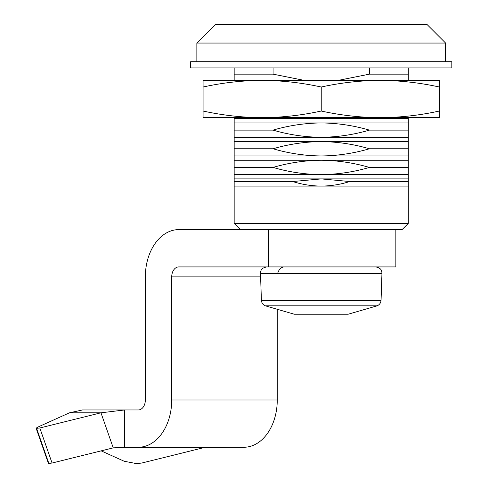 <?xml version="1.0" encoding="UTF-8"?>
<svg xmlns="http://www.w3.org/2000/svg" width="488" height="488" viewBox="0 0 488 488"><rect width="100%" height="100%" fill="white"/><g stroke="black" fill="none" stroke-linecap="round" stroke-linejoin="round"><path stroke-width="0.73" d="M445.599 43.054L196.859 43.054L215.513 24.4L426.945 24.4L445.599 43.054L445.599 61.714M321.232 229.616L240.389 229.616L234.167 223.394L408.291 223.394L402.069 229.616L321.232 229.616M234.167 186.087L234.167 181.53L292.709 181.53C301.987 184.494 311.49 186.013 321.232 186.087C330.968 186.013 340.471 184.494 349.75 181.53L408.291 181.53L408.291 186.087L234.167 186.087L234.167 223.394M408.291 67.93L408.291 80.367M369.398 67.93L369.398 74.152L408.291 74.152M273.06 67.93L273.06 74.152L304.128 80.367M338.337 80.367L369.398 74.152M234.167 67.93L234.167 74.152L273.06 74.152M234.167 80.367L234.167 74.152M234.167 181.53L234.167 178.901L321.232 178.901L292.709 181.53M349.75 181.53L321.232 178.901L408.291 178.901L408.291 181.53M234.167 174.606L234.167 167.427L273.06 167.427C288.786 172.038 304.841 174.429 321.232 174.606C337.617 174.429 353.672 172.038 369.398 167.427L408.291 167.427L408.291 174.606L234.167 174.606L234.167 178.901M234.167 167.427L234.167 160.247L321.232 160.247C304.841 160.424 288.786 162.821 273.06 167.427M369.398 167.427C353.672 162.821 337.617 160.424 321.232 160.247L408.291 160.247L408.291 167.427M234.167 155.953L234.167 148.773L273.06 148.773C288.786 153.385 304.841 155.776 321.232 155.953C337.617 155.776 353.672 153.385 369.398 148.773L408.291 148.773L408.291 155.953L234.167 155.953L234.167 160.247M304.128 117.681L321.232 118.639L234.167 118.639L234.167 117.681M408.291 117.681L408.291 118.639L321.232 118.639L338.337 117.681M234.167 148.773L234.167 141.593L321.232 141.593C304.841 141.77 288.786 144.161 273.06 148.773M369.398 148.773C353.672 144.161 337.617 141.77 321.232 141.593L408.291 141.593L408.291 148.773M234.167 118.639L234.167 122.933L408.291 122.933L408.291 130.119L369.398 130.119C353.672 134.725 337.617 137.122 321.232 137.299L234.167 137.299L234.167 141.593M408.291 130.119L408.291 137.299L321.232 137.299C304.841 137.122 288.786 134.725 273.06 130.119C288.786 125.507 304.841 123.116 321.232 122.933C337.617 123.116 353.672 125.507 369.398 130.119M234.167 122.933L234.167 130.119L273.06 130.119M234.167 130.119L234.167 137.299M124.69 447.264L138.305 447.264A47.263 33.422 90 0 0 171.721 400.007L171.721 276.879A9.949 7.033 90 0 1 178.761 266.924L268.461 266.924L268.461 229.616L178.761 229.616A47.263 33.422 90 0 0 145.339 276.879L145.339 400.007A9.949 7.033 90 0 1 138.305 409.957L82.533 409.957L69.491 412.805L100.973 412.805L124.69 409.957L124.69 447.264L113.228 447.868L100.973 412.805L39.809 427.976L36.179 428.391L48.434 463.454L52.063 463.039L113.228 447.868L202.947 447.868L230.22 447.264M268.461 266.924L395.853 266.924L395.853 229.616M284.291 266.924A9.949 7.033 -90 0 0 277.715 273.353M138.305 447.264L243.835 447.264A47.263 33.422 -90 0 0 277.257 400.007L277.257 310.063M85.022 409.957L124.69 409.957M48.91 463.6L36.655 428.537C35.502 428.47 36.551 427.689 39.809 426.195L69.491 412.805M202.947 447.868L141.782 463.039L136.457 463.6L124.19 461.258L101.15 450.863M380.305 117.681L203.075 117.681L203.075 111.026C222.595 115.314 242.286 117.529 262.154 117.681C282.021 117.529 301.712 115.314 321.232 111.026C340.746 115.314 360.437 117.529 380.305 117.681L439.383 117.681L439.383 111.026C419.863 115.314 400.172 117.529 380.305 117.681M203.075 87.023C222.595 82.734 242.286 80.514 262.154 80.367L203.075 80.367L203.075 111.026M321.232 87.023C340.746 82.734 360.437 80.514 380.305 80.367L262.154 80.367C282.021 80.514 301.712 82.734 321.232 87.023L321.232 111.026M439.383 87.023L439.383 80.367L380.305 80.367C400.172 80.514 419.863 82.734 439.383 87.023L439.383 111.026M190.637 61.714L451.821 61.714L451.821 67.93L190.637 67.93L190.637 61.714M268.022 266.924L294.984 266.924M261.397 300.254L260.5 273.353L381.958 273.353L381.061 300.254L261.397 300.254C261.605 302.871 262.898 304.719 265.283 305.811L377.175 305.811L348.115 314.235L294.343 314.235L348.115 314.235M260.616 276.879L171.721 276.879M171.721 400.007L277.257 400.007M39.809 427.976L52.063 463.039M196.859 43.054L196.859 61.714M408.291 186.087L408.291 223.394M408.291 174.606L408.291 178.901M408.291 155.953L408.291 160.247M408.291 118.639L408.291 122.933M408.291 137.299L408.291 141.593M260.5 273.353C260.763 271.358 260.366 268.205 266.716 266.924M381.958 273.353C381.695 271.358 382.092 268.205 375.742 266.924M381.061 300.254C380.853 302.871 379.56 304.719 377.175 305.811M265.289 305.811L294.343 314.235"/></g></svg>

